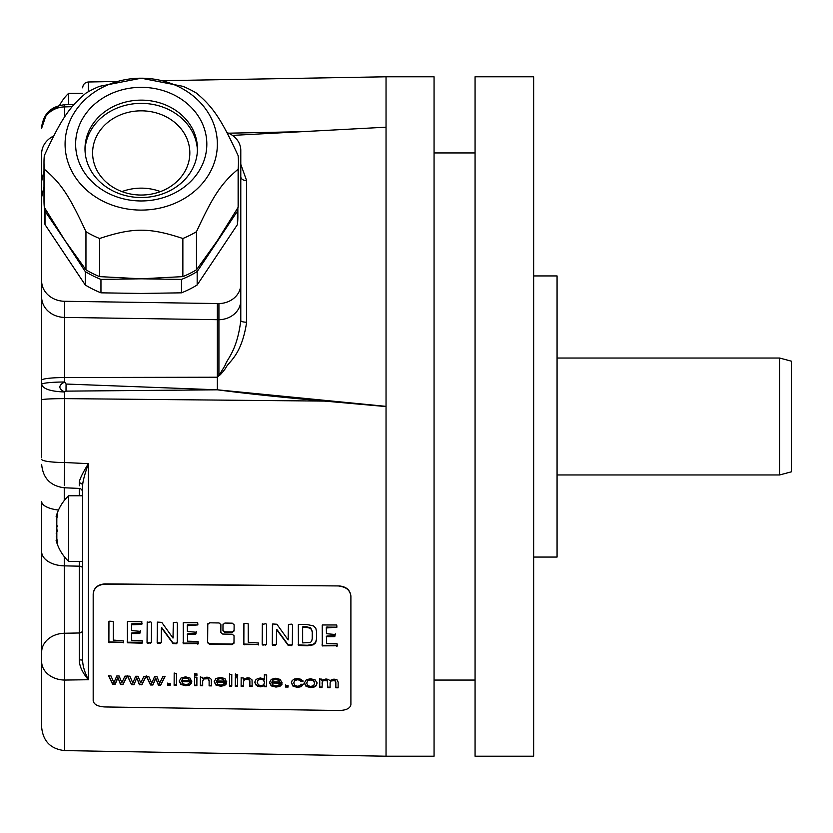 <?xml version="1.0" encoding="UTF-8"?>
<svg xmlns="http://www.w3.org/2000/svg" width="833" height="833" viewBox="0 0 833 833"><rect width="100%" height="100%" fill="white"/><g stroke="black" fill="none" stroke-linecap="round" stroke-linejoin="round"><path stroke-width="1.25" d="M141.829 684.841L139.444 684.289L141.829 684.841L146.108 676.427L143.87 676.386L140.735 682.925L138.049 676.302L135.685 676.261L132.801 682.977L129.854 676.177L127.48 676.136L131.604 684.684L127.491 675.625M131.604 684.684L134.009 684.716L136.789 677.77L139.444 684.289M141.839 684.33L146.119 675.907M134.019 684.205L131.614 684.174M134.009 684.716L136.789 677.77M139.434 684.799L137.31 679.239M137.299 679.749L136.779 678.281M350.901 704.26L350.891 704.635C350.193 708.342 346.289 710.289 339.177 710.497L104.896 706.957C97.773 706.54 93.879 704.468 93.181 700.74L93.181 594.127C93.879 588.067 97.773 584.756 104.896 584.193L339.187 585.943L104.896 583.902C97.784 584.464 93.89 587.775 93.192 593.835L93.181 594.127M350.901 704.197L350.891 596.386C350.193 590.305 346.289 586.921 339.177 586.234M209.499 644.242L207.636 642.764L207.771 624.354L209.666 622.813L219.037 622.959L220.891 624.594L220.828 632.497L222.692 634.059L232.178 634.205L234.042 635.756L233.99 643.191L232.105 644.607L209.499 644.242L207.646 642.233L207.781 623.834M222.952 630.8L224.816 632.372L232.188 632.486L234.073 630.998L234.125 624.802L232.272 623.178L224.889 623.053L223.005 624.604L222.952 630.8L223.015 624.073M123.503 642.358L108.884 642.451L108.936 621.959L109.696 621.179L113.08 621.449L113.246 622.251L113.288 640.077L123.513 640.889L123.315 642.826L123.326 642.295L108.894 641.92L108.946 621.418M108.936 621.887L109.05 621.345M131.604 623.927L131.583 630.571L140.392 631.362L139.475 633.517L131.666 633.569L131.687 640.296L142.162 640.629L142.474 642.68L141.714 643.17L127.418 642.774L127.366 622.48L128.053 621.48L141.881 621.793L141.568 624.427L131.447 624.802L132.395 623.792L142.047 623.459M127.366 622.48L127.439 621.772M142.037 624L141.568 624.427L141.579 623.875M151.367 642.68L147.837 643.274L147.045 642.472L147.202 622.47L150.804 621.845L151.523 622.72L151.367 642.68L147.847 642.743L147.056 641.941L147.212 621.918M177.075 643.034L176.419 643.774L173.066 643.555L162.164 628.707L161.56 628.082L161.373 628.728L161.571 627.53L161.383 628.186L161.571 627.53L162.175 628.165L173.077 643.024L176.429 643.243L177.231 642.222M161.269 642.503L161.373 628.728M161.279 641.972L160.467 643.472L157.479 643.336L157.166 642.576L157.572 622.116L161.748 622.366L173.004 638.078L173.42 622.522L176.658 622.272L177.367 623.292L177.221 642.753M173.004 638.078L173.306 622.657M173.295 623.157L173.42 622.522M187.279 625.718L187.415 631.466L196.234 632.257L195.318 634.413L187.498 634.465L187.519 641.181L198.004 641.514L198.306 643.565L183.26 643.659L183.281 622.688L197.713 622.709L197.879 624.917L187.279 625.718L187.3 625.166M183.198 623.386L183.281 622.688M197.879 624.917L187.446 624.833M258.469 644.492L243.85 644.596L243.892 624.167L244.663 623.386L248.047 623.646L248.213 624.448L248.255 642.233L258.48 643.034L258.282 644.961L258.292 644.43L243.861 644.065L243.913 623.615M243.902 624.094L244.007 623.553M266.498 644.513L262.957 645.096L262.176 644.305L262.333 624.344L265.935 623.73L266.643 624.594L266.498 644.513L262.968 644.565L262.187 643.774L262.343 623.802M292.206 644.857L291.55 645.606L288.197 645.388L277.295 630.571L276.681 629.935L276.504 630.591L276.691 629.394L276.514 630.05L276.691 629.394L277.306 630.029L288.208 644.857L291.56 645.075L292.352 644.055M276.4 644.336L276.504 630.591M276.41 643.805L275.598 645.294L272.61 645.159L272.287 644.409L272.703 623.99L276.879 624.24L288.135 639.911L288.541 624.406L291.779 624.146L292.498 625.177L292.341 644.586M288.135 639.911L288.437 624.531M288.426 625.031L288.541 624.406M298.329 625.177L298.422 645.46L307.387 645.794L313.229 644.836L315.561 642.93L316.54 639.629M298.443 624.531L306.367 624.386L313.5 625.927L315.759 628.134L316.602 631.685L316.54 639.505M326.317 627.978L326.453 633.705L335.262 634.496L334.345 636.641L326.536 636.693L326.557 643.399L337.032 643.722L337.344 645.773L322.288 645.867L322.309 624.958L336.751 624.979L336.907 627.176L326.317 627.978L326.328 627.426M322.236 625.656L322.309 624.958M336.907 627.176L326.474 627.103M117.87 677.989L115.1 684.434L112.694 684.393L108.571 675.855L110.956 675.886L113.892 682.685L116.787 675.98L119.15 676.011L121.826 682.633L124.96 676.104L127.199 676.136L122.92 684.549L120.535 684.518L117.88 677.479L115.11 683.924L112.705 683.883L108.582 675.334M155.688 678.572L152.908 685.007L150.513 684.965L146.389 676.427L148.763 676.469L151.7 683.268L154.594 676.552L156.958 676.594L159.644 683.216L162.779 676.677L165.007 676.719L160.738 685.122L158.343 685.09L155.698 678.062L152.918 684.497L150.513 684.455L146.4 675.917M167.558 685.226L167.568 683.633L170.182 683.674L170.182 685.267L167.558 685.226L167.579 683.122M174.128 685.33L174.18 673.501L176.481 673.533L176.429 685.361L174.128 685.33L174.191 672.991M179.251 681.217L180.969 684.507L185.697 685.694L189.58 685.049L191.673 683.102L189.299 682.883L187.873 684.164L185.717 684.539L182.875 683.768L181.636 681.123L191.767 680.894L191.746 681.79L181.625 681.633M179.251 681.144L181.032 677.979L185.603 676.833L190.049 678.093L191.746 681.79M194.61 675.542L194.62 673.814L196.921 673.855L196.911 675.573L194.61 675.542L194.63 673.303M194.568 685.642L194.599 677.167L196.9 677.198L196.869 685.674L194.568 685.642L194.61 676.656M202.69 681.196L202.679 685.767L200.378 685.726L200.409 677.26L202.481 677.291L202.471 678.52L206.803 677.156L209.052 677.479L211.29 679.332L211.405 685.892L209.104 685.861L209.125 680.769L207.906 678.718L203.762 678.989L202.69 681.196L203.773 678.468L207.917 678.208L209.135 680.259L209.114 685.351L211.415 685.382M214.185 681.758L215.903 685.038L220.63 686.225L224.514 685.58L226.618 683.633L224.233 683.414L222.817 684.705L220.651 685.07L217.809 684.31L216.57 681.654L226.711 681.425L226.68 682.321L216.559 682.165M214.185 681.675L215.966 678.51L220.537 677.364L224.983 678.624L226.68 682.321M229.439 686.173L229.492 674.355L231.793 674.386L231.741 686.205L229.439 686.173L229.502 673.835M235.364 676.167L235.375 674.438L237.676 674.48L237.665 676.198L235.364 676.167L235.385 673.928M235.322 686.257L235.354 677.791L237.655 677.823L237.624 686.298L235.322 686.257L235.364 677.281M243.444 681.821L243.423 686.382L241.122 686.35L241.164 677.885L243.226 677.916L243.226 679.145L247.547 677.781L249.796 678.104L252.045 679.957L252.16 686.517L249.858 686.486L249.879 681.394L248.661 679.343L244.517 679.603L243.444 681.821L244.527 679.093L248.671 678.833L249.89 680.873L249.869 685.976L252.17 686.007M254.877 682.237L255.554 680.092L257.595 678.499L260.625 677.979L264.363 679.239L264.384 674.886L266.675 674.917L266.622 686.736L264.488 686.704L264.498 685.663L260.698 686.829L257.709 686.246L255.606 684.695L254.867 682.31M269.496 682.602L271.214 685.882L275.942 687.069L279.836 686.423L281.929 684.476L279.544 684.257L278.128 685.549L275.962 685.913L273.12 685.153L271.881 682.498L282.023 682.269L281.991 683.164L271.87 683.008M269.496 682.519L271.277 679.353L275.848 678.218L280.294 679.468L281.991 683.164M285.459 687.027L285.459 685.424L288.083 685.465L288.072 687.069L285.459 687.027L285.469 684.913M291.394 682.893L293.06 686.225L297.548 687.392L301.296 686.652L303.212 684.434L300.942 684.216L299.786 685.767L297.527 686.246L294.788 685.444L293.757 682.966L294.861 679.999L293.757 682.966M291.394 682.81L292.133 680.571L294.351 679.03L297.6 678.551L301.202 679.322L303.004 681.363L300.765 681.55L299.63 680.228L297.683 679.759L294.851 680.509M304.326 682.977L306.44 679.655L310.709 678.749L315.28 679.999L317.05 683.216L316.238 685.757L313.947 687.142L310.678 687.589L306.065 686.413L304.326 683.06M330.107 682.852L330.097 687.704L327.796 687.673L327.254 680.769L323.62 680.551L322.423 681.477L322.027 687.579L319.726 687.548L319.757 679.082L321.819 679.114L321.809 680.332L325.932 678.978L328.4 679.426L329.764 680.561L333.96 679.103L337.063 679.874L338.146 682.071L338.125 687.829L335.834 687.787L335.855 682.519L334.824 680.634L331.065 680.946L330.107 682.852L331.076 680.426L334.835 680.124L335.866 682.008L335.845 687.277L338.136 687.319M330.107 687.194L327.806 687.163L327.265 680.259L323.631 680.04L322.433 680.967L322.048 683.247M226.982 132.593A22.252 19.274 180 0 1 240.789 150.429L240.789 284.292A22.252 19.274 180 0 1 218.923 303.566L218.923 375.568L217.361 377.224L217.361 389.813L386.043 406.369L386.043 756.208L434.066 756.208L434.066 76.792L386.043 76.792L386.043 127.189L232.459 135.394M386.043 127.189L386.043 406.577L324.599 401.1L64.672 398.622A23.428 1.25 180 0 0 41.65 399.871L41.65 457.661M324.599 401.1C281.793 397.362 246.047 393.603 217.361 389.813L66.005 391.135L64.599 391.989C50.615 391.458 42.972 388.928 41.65 384.398A23.428 2.395 0 0 1 64.672 382.003C58.289 385.325 58.258 388.657 64.599 391.989L64.672 462.523L88.402 463.658C82.342 473.436 79.302 479.839 79.281 482.88L79.26 485.795M82.654 490.814L82.644 485.722C82.654 481.922 84.581 474.571 88.402 463.658L88.402 679.728C84.581 672.179 82.654 665.65 82.644 660.132L79.281 659.778C79.302 665.942 82.342 672.585 88.402 679.728L64.672 680.061L64.672 750.595L386.043 756.208M72.179 106.655L64.672 106.905L64.672 116.953M228.492 133.186L301.713 131.697M350.901 704.124L350.901 596.095C350.204 590.014 346.299 586.63 339.187 585.943M434.066 152.939L475.07 152.939M434.066 680.061L475.07 680.061M475.07 756.208L475.07 76.792L533.641 76.792L533.641 756.208L475.07 756.208M533.641 557.069L557.069 557.069L557.069 275.931L533.641 275.931M160.477 191.59A48.616 42.098 180 0 0 141.225 188.143A48.616 42.098 0 0 0 121.962 191.59M141.225 110.831A48.616 42.098 180 0 1 189.83 152.939A48.616 42.098 180 0 1 141.225 195.037A48.616 42.098 0 0 1 92.609 152.939A48.616 42.098 0 0 1 141.225 110.831M85.018 150.44A56.227 48.699 180 0 1 141.225 103.365A56.227 48.699 180 0 1 197.421 150.44M141.225 197.525A56.227 48.699 180 0 1 84.997 148.836A56.227 48.699 180 0 1 141.225 100.137A56.227 48.699 180 0 1 197.452 148.836A56.227 48.699 180 0 1 141.225 197.525M141.225 87.34A65.599 56.811 180 0 1 206.823 144.151A65.599 56.811 180 0 1 141.225 200.961A65.599 56.811 180 0 1 75.626 144.151A65.599 56.811 180 0 1 141.225 87.34M65.078 144.151A76.136 65.942 0 0 0 141.225 210.093A76.136 65.942 0 0 0 217.361 144.151A76.136 65.942 0 0 0 141.225 78.208A76.136 65.942 0 0 0 65.078 144.151M43.993 162.404A97.222 84.206 0 0 0 44.316 169.214C61.038 183.25 69.233 195.547 85.955 231.689A97.222 84.206 0 0 0 99.575 238.498C133.02 227.44 149.419 227.44 182.864 238.498A97.222 84.206 0 0 0 196.484 231.689C213.206 195.547 221.401 183.25 238.123 169.214A97.222 84.206 0 0 0 238.446 162.404A97.222 84.206 0 0 0 238.123 155.604C221.401 119.463 213.206 107.165 196.484 93.129A97.222 84.206 0 0 0 182.864 86.32L141.225 78.208L99.575 86.32A97.222 84.206 0 0 0 85.955 93.129C69.233 107.165 61.038 119.463 44.316 155.604A97.222 84.206 0 0 0 43.993 162.404L43.993 200.534A97.222 84.206 0 0 0 44.316 207.344L44.316 169.214M181.479 279.419A96.638 83.696 0 0 0 197.171 271.568L237.436 211.186L237.436 224.587L197.171 284.98A96.638 83.696 180 0 1 181.479 292.831L181.479 279.419L141.225 278.805L100.96 279.419A96.638 83.696 180 0 1 85.268 271.568L65.13 240.758L85.955 269.809L85.955 231.689M44.732 208.052A96.638 83.696 180 0 0 45.003 211.186L65.13 240.758L44.316 207.344M238.123 169.214L238.123 207.344L217.309 240.758L196.484 269.809A97.222 84.206 0 0 1 182.864 276.618L141.225 278.805L99.575 276.618L99.575 238.498M85.955 269.809A97.222 84.206 0 0 0 99.575 276.618M181.479 292.831L141.225 293.445L100.96 292.831A96.638 83.696 180 0 1 85.268 284.98L45.003 224.587A96.638 83.696 180 0 1 44.576 216.747L44.576 207.792M100.96 279.419L100.96 292.831M182.864 276.618L182.864 238.498M196.484 269.809L196.484 231.689M238.123 207.344A97.222 84.206 0 0 0 238.446 200.534L238.446 162.404M237.436 211.186A96.638 83.696 0 0 0 237.707 208.052M85.268 271.568L85.268 284.98M45.003 211.186L45.003 224.587M41.65 384.398L41.65 153.73A23.428 20.294 180 0 1 53.666 136.008M218.923 303.566L64.672 301.286A23.428 20.294 0 0 1 41.65 280.992M58.497 510.035A23.428 8.965 180 0 1 41.65 501.435L41.65 727.178C42.983 741.214 50.657 749.023 64.672 750.595M41.65 399.871L41.65 392.582M41.65 391.291L41.65 156.146M41.65 158.135L41.65 161.081M217.361 389.813L66.067 384.034L64.672 382.003L64.672 377.536L217.361 377.224L217.361 303.587M218.923 375.568L224.993 365.562C227.117 358.606 236.905 351.474 240.789 320.58L240.789 284.084M240.789 205.907L240.789 192.111M68.598 104.635L68.598 93.358A45.294 45.294 0 0 0 59.56 105.416L46.648 113.715L41.65 128.178C42.941 114.308 50.501 106.499 64.339 104.771L64.672 106.905A23.428 21.71 180 0 0 41.65 128.615M64.256 556.611L64.672 680.061A23.428 18.482 180 0 1 41.65 661.589A23.428 18.482 0 0 0 59.226 679.478M41.65 652.218A23.428 18.982 180 0 1 64.256 633.257L79.26 632.986L79.26 561.369M79.281 659.778L79.26 632.986A3.509 2.863 0 0 0 82.654 630.123L82.654 491.22M82.644 660.132L82.644 658.476M82.654 632.507L82.654 633.58M82.654 660.132L82.654 485.722M41.65 459.306A23.428 3.228 180 0 0 64.672 462.523L64.256 485.212M66.067 384.034L66.005 391.135M218.59 375.86C219.62 375.673 221.994 373.09 225.722 368.113C228.065 361.834 241.424 356.628 246.641 322.204A5.852 1.624 0 0 1 240.789 320.58L240.789 300.442A22.252 19.274 180 0 1 218.923 319.716L64.672 317.425L64.672 301.286M246.641 322.204L246.641 180.667A5.852 4.061 0 0 1 240.789 176.617L240.789 205.657M246.641 180.667L240.789 164.32M82.654 495.77L68.598 495.77L68.598 561.369L82.654 561.369M56.852 539.066L57.612 542.772L56.831 542.179C55.853 539.763 55.853 539.763 56.831 542.179C55.853 539.763 55.853 539.763 56.831 542.179L56.863 542.262M57.612 542.772L56.831 542.179L57.571 542.179M57.04 539.722L57.217 540.378L56.207 540.638M56.561 538.024L56.248 536.39M56.186 533.297L57.04 531.527M57.248 531.069L57.487 530.111M57.352 526.383L57.029 525.602M56.519 515.71L56.831 514.961C55.853 517.376 55.853 517.376 56.831 514.961L57.612 514.367L56.831 514.961C57.852 513.159 57.852 514.221 56.831 518.147L56.8 525.352M56.405 519.844L56.613 518.938M56.831 518.147L57.217 516.752L56.207 516.491M57.571 514.961L56.831 514.961L57.477 513.93M56.831 525.373L56.831 538.993M197.171 271.568L197.171 284.98M237.863 207.792L237.863 216.747A96.638 83.696 180 0 1 237.436 224.587M234 642.649L232.115 644.076L209.51 643.711M234.083 630.435L232.199 631.945L224.827 631.83L222.963 630.258M140.131 633.007L140.142 632.466L132.468 632.893L131.458 633.549M140.142 632.466L140.413 630.82M142.485 642.149L127.428 642.243L127.376 621.928M131.666 633.569L131.676 633.028M173.014 637.537L173.202 636.62L173.014 637.537M161.133 642.753L157.489 642.805L157.177 642.045L157.322 622.386M176.419 643.774L176.429 643.243M173.066 643.555L173.077 643.024M172.535 642.993L172.546 642.462M195.963 633.903L195.984 633.361L188.31 633.798L187.29 634.444M195.984 633.361L196.244 631.716M198.316 643.034L183.27 643.128L183.208 622.845M187.498 634.465L187.519 633.923M288.145 639.38L288.333 638.463L288.145 639.38M276.254 644.575L272.62 644.638L272.297 643.878L272.453 624.271M291.55 645.606L291.56 645.075M288.197 645.388L288.208 644.857M287.666 644.815L287.677 644.284M316.55 638.973L315.572 642.389L313.239 644.305L307.398 645.263L298.433 644.929L298.339 624.719M302.754 626.864L306.419 626.739L310.709 627.853L312.292 631.341L312.219 639.15L312.281 631.883L310.699 628.394L306.409 627.291L302.733 627.405L302.754 626.864M302.639 627.322L302.65 642.899L310.293 642.514L311.677 641.264L312.229 638.526M335.001 636.131L335.012 635.6L327.338 636.027L326.328 636.672M335.012 635.6L335.272 633.955M337.355 645.242L322.298 645.336L322.246 625.114M326.536 636.693L326.546 636.162M122.92 684.549L120.546 684.008L117.88 677.479M122.93 684.039L127.21 675.625M160.738 685.122L158.353 684.58L155.698 678.062M160.748 684.611L165.017 676.198M170.192 684.757L167.568 684.716M176.44 684.851L174.139 684.82M191.684 682.591L189.591 684.539L185.707 685.184L180.98 683.997L179.251 680.79M182.958 678.676L185.624 678.041L188.466 678.937L189.33 680.571L188.477 678.426L185.634 677.531L182.968 678.166L181.75 680.457L182.968 678.166M189.33 680.571L181.75 680.457M196.921 675.063L194.62 675.032M196.88 685.163L194.578 685.132M202.679 685.257L200.389 685.215L200.42 676.74M226.628 683.122L224.525 685.07L220.641 685.715L215.914 684.528L214.196 681.321M217.892 679.218L220.558 678.583L223.4 679.468L224.275 681.102L223.411 678.957L220.568 678.062L217.902 678.708L216.695 680.988L217.902 678.708M224.275 681.102L216.695 680.988M231.751 685.694L229.45 685.663M237.676 675.688L235.375 675.657M237.634 685.788L235.333 685.746M243.434 685.871L241.133 685.84L241.164 677.364M266.633 686.225L264.498 686.194L264.509 685.153L260.708 686.319L257.72 685.736L255.616 684.185L254.877 681.883M264.363 679.239L264.394 674.376M264.55 682.3L263.488 679.561L260.854 678.687L258.282 679.447L257.23 682.425L258.313 684.861L260.916 685.684L263.478 684.976L264.55 682.664L263.478 680.072L260.844 679.207L258.272 679.967L257.23 682.425M281.939 683.966L279.836 685.913L275.952 686.559L271.225 685.372L269.507 682.165M273.203 680.061L275.869 679.426L278.711 680.322L279.596 681.436L278.722 679.801L275.879 678.916L273.214 679.551L272.006 681.831L273.214 679.551M279.586 681.946L272.006 681.831M288.083 686.559L285.469 686.517M300.765 681.55L299.641 679.718L297.693 679.249L294.861 679.999M300.775 681.04L303.014 680.853M303.222 683.924L301.307 686.142L297.558 686.881L293.07 685.715L291.404 682.466M317.061 682.706L316.248 685.247L313.958 686.631L310.688 687.09L306.075 685.903L304.337 682.633M314.687 682.893L313.552 680.332L310.719 679.457L307.846 680.228L306.69 683.175L307.814 685.611L310.678 686.444L313.531 685.694L314.676 683.247L313.541 680.842L310.709 679.967L307.835 680.748L306.69 683.175M322.038 687.069L319.737 687.038L319.768 678.572M557.069 474.966L779.636 474.966L791.35 471.832L791.35 361.168L779.636 358.034L779.636 474.966M557.069 358.034L779.636 358.034M88.402 91.713L88.402 81.988L115.006 81.519M41.65 297.142A23.428 20.294 0 0 0 64.672 317.425L64.672 377.536A23.428 2.707 0 0 0 41.65 380.233M79.26 495.77L79.26 488.419M82.654 568.314A3.509 2.135 0 0 0 79.26 566.18L64.256 565.857A23.428 14.265 180 0 1 41.65 551.613M64.256 487.763L64.256 500.529M82.654 491.939L82.644 485.722A3.519 2.853 0 0 0 79.281 482.88M232.105 644.607L232.115 644.076M207.636 642.764L207.646 642.233M232.188 632.486L232.199 631.945M224.816 632.372L224.827 631.83M109.487 642.66L109.498 642.128M108.884 642.451L108.894 641.92M108.779 641.67L108.79 641.139M142.214 643.097L142.224 642.566M141.714 643.17L141.725 642.639M128.032 642.951L128.043 642.42M127.418 642.774L127.428 642.243M127.21 642.128L127.22 641.597M132.385 624.334L132.395 623.792M139.475 633.517L139.486 632.976M132.457 633.434L132.468 632.893M150.606 643.315L150.617 642.784M147.837 643.274L147.847 642.743M147.181 643.118L147.191 642.587M147.045 642.472L147.056 641.941M173.826 643.711L173.837 643.18M162.164 628.707L162.175 628.165M160.467 643.472L160.477 642.941M158.124 643.43L158.135 642.899M157.479 643.336L157.489 642.805M157.166 642.576L157.177 642.045M198.056 643.982L198.067 643.451M197.546 644.055L197.556 643.524M183.864 643.836L183.874 643.305M183.26 643.659L183.27 643.128M183.041 643.014L183.062 642.482M188.227 625.239L188.237 624.698M195.318 634.413L195.328 633.882M188.3 634.33L188.31 633.798M244.454 644.804L244.465 644.273M243.85 644.596L243.861 644.065M243.746 643.815L243.757 643.284M265.737 645.138L265.748 644.607M262.957 645.096L262.968 644.565M262.312 644.94L262.322 644.409M262.176 644.305L262.187 643.774M288.957 645.533L288.968 645.002M277.295 630.571L277.306 630.029M275.598 645.294L275.608 644.763M273.255 645.252L273.266 644.732M272.61 645.159L272.62 644.638M272.287 644.409L272.297 643.878M315.561 642.93L315.572 642.389M313.229 644.836L313.239 644.305M310.272 645.658L310.282 645.127M307.387 645.794L307.398 645.263M299.037 645.669L299.047 645.138M298.422 645.46L298.433 644.929M298.172 644.68L298.183 644.148M303.42 627.239L303.431 626.697M306.409 627.291L306.419 626.739M310.699 628.394L310.709 627.853M312.281 631.883L312.292 631.341M337.084 646.189L337.094 645.658M336.584 646.262L336.594 645.731M322.902 646.044L322.912 645.513M322.288 645.867L322.298 645.336M322.079 645.221L322.09 644.69M327.254 627.509L327.265 626.957M334.345 636.641L334.356 636.11M327.327 636.558L327.338 636.027M203.762 678.989L203.773 678.468M220.558 678.583L220.568 678.062M249.879 681.394L249.89 680.873M258.272 679.967L258.282 679.447M260.844 679.207L260.854 678.687M278.711 680.322L278.722 679.801M307.835 680.748L307.846 680.228M331.065 680.946L331.076 680.426M163.757 80.676L386.043 76.792M43.993 171.004L41.65 181.219M64.339 104.771L74.022 104.458M43.993 186.852L41.65 197.067M88.402 81.988C84.935 82.352 83.019 84.3 82.654 87.84M82.654 652.708L82.654 639.275M82.644 491.928C82.155 489.783 81.03 488.617 79.291 488.419L64.058 487.763C50.376 485.899 42.9 478.1 41.65 464.356M56.103 540.378A45.294 45.294 0 0 0 68.598 561.369M68.598 495.77A45.294 45.294 0 0 0 56.103 516.752M68.598 93.358L82.654 93.358M131.458 624.25L131.447 624.802M140.423 630.716L140.413 631.258M161.383 628.092L161.373 628.634M173.202 636.704L173.191 637.245M196.255 631.612L196.244 632.153M276.514 629.956L276.504 630.498M288.322 638.547L288.312 639.078M335.293 633.851L335.283 634.392"/></g></svg>
